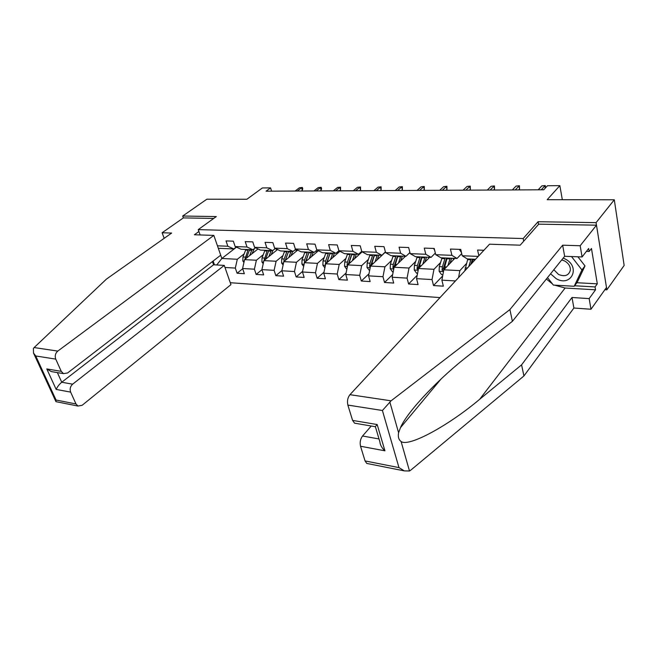 <?xml version="1.0" encoding="UTF-8"?>
<svg xmlns="http://www.w3.org/2000/svg" width="657" height="657" viewBox="0 0 657 657"><rect width="100%" height="100%" fill="white"/><g stroke="black" fill="none" stroke-linecap="round" stroke-linejoin="round"><path stroke-width="0.99" d="M604.875 289.712L606.863 289.836L624.15 265.436L614.295 199.785L596.071 222.649L538.075 221.721L523.186 238.532L523.711 241.193M230.278 282.715L440.018 297.58M606.863 289.836L596.071 222.649M523.186 238.532L198.233 229.622L216.301 216.572L182.695 216.03L183.369 217.902L213.714 218.436M182.695 216.03L206.848 199.211L246.851 199.268L262.389 187.951L270.561 187.886L266.06 191.195L543.741 189.774L547.462 185.734L559.863 185.635L547.182 199.695L614.295 199.785M200.122 234.951L198.233 229.622M483.913 250.268L477.59 250.038L478.846 255.729M455.457 280.933L441.882 280.145L443.335 286.165L433.513 285.549L442.67 275.924M224.973 267.465L235.321 268.072L237.095 273.246L244.355 273.698L242.589 268.499L254.407 269.189L256.164 274.437L263.654 274.905L261.913 269.625L274.117 270.339L275.841 275.669L283.578 276.154L281.861 270.791L294.467 271.53L296.167 276.942L304.158 277.443L302.466 271.998L315.491 272.754L317.159 278.264L325.42 278.782L323.761 273.238L337.222 274.026L338.864 279.619L347.405 280.153L345.779 274.527L359.708 275.34L361.309 281.024L370.146 281.582L368.561 275.858L382.974 276.704L384.534 282.477L393.691 283.052L392.139 277.238L407.069 278.108L408.588 283.988L418.074 284.58L416.563 278.667L432.035 279.57L433.513 285.549M214.461 264.837L213.123 261.043M217.451 245.817L227.839 246.235L226.024 240.922L233.334 241.185L235.149 246.531L247.024 247.016L245.225 241.62L252.773 241.891L254.563 247.319L266.824 247.82L265.05 242.334L272.852 242.622L274.618 248.132L287.281 248.65L285.54 243.082L293.597 243.369L295.338 248.978L308.429 249.504L306.712 243.846L315.048 244.149L316.756 249.849L330.299 250.399L328.615 244.642L337.238 244.954L338.913 250.744L352.932 251.311L351.281 245.463L360.208 245.784L361.843 251.68L376.362 252.263L374.745 246.309L384 246.646L385.593 252.641L400.63 253.249L399.062 247.188L408.654 247.541L410.206 253.643L425.793 254.275L424.274 248.108L434.22 248.461L435.722 254.678L451.901 255.335L450.431 249.052L460.754 249.422L462.208 255.754L478.214 256.402M475.561 259.269L467.283 258.915L462.208 255.754M435.722 254.678L440.937 257.79L457.034 258.472L461.707 253.586M466.404 263.621L459.851 270.627L443.82 269.813L454.775 258.382M457.034 258.472L451.901 255.335M458.57 277.583L459.851 270.627M441.882 280.145L443.82 269.813M410.206 253.643L415.536 256.706L431.058 257.363L435.336 253.068M440.592 262.513L433.973 269.304L418.509 268.516L429.678 257.306M431.058 257.363L425.793 254.275M432.035 279.57L433.973 269.304M416.563 278.667L418.509 268.516M385.593 252.641L391.03 255.663L406.01 256.296L409.919 252.51M415.684 261.437L409.024 268.031L394.101 267.268L405.451 256.271M406.01 256.296L400.63 253.249M407.069 278.108L409.024 268.031M392.139 277.238L394.101 267.268M361.843 251.68L367.378 254.653L381.84 255.269L385.404 251.927M391.646 260.394L384.936 266.799L370.523 266.069L385.445 252.091M381.84 255.269L376.362 252.263M382.974 276.704L384.936 266.799M368.561 275.858L370.523 266.069M338.913 250.744L344.539 253.676L358.5 254.275L361.744 251.327M368.421 259.375L361.67 265.617L347.75 264.902L362.147 251.836M358.5 254.275L352.932 251.311M359.708 275.34L361.67 265.617M345.779 274.527L347.75 264.902M316.756 249.849L322.456 252.731L335.957 253.306L338.905 250.719M345.976 258.39L339.201 264.467L325.741 263.777L339.932 251.278M335.957 253.306L330.299 250.399M337.222 274.026L339.201 264.467M323.761 273.238L325.741 263.777M295.338 248.978L301.111 251.82L314.161 252.378L316.986 249.964M324.271 257.429L317.471 263.358L304.454 262.693L318.448 250.703M314.161 252.378L308.429 249.504M315.491 272.754L317.471 263.358M302.466 271.998L304.454 262.693M274.618 248.132L280.449 250.941L293.088 251.483L295.814 249.208M303.271 256.493L296.447 262.283L283.849 261.642L297.654 250.12M293.088 251.483L287.281 248.65M294.467 271.53L296.447 262.283M281.861 270.791L283.849 261.642M254.563 247.319L260.459 250.087L272.688 250.613L275.324 248.477M282.945 255.589L276.104 261.248L263.9 260.624L277.525 249.537M272.688 250.613L266.824 247.82M274.117 270.339L276.104 261.248M261.913 269.625L263.9 260.624M235.149 246.531L241.086 249.266L252.937 249.767L255.483 247.755M263.252 254.711L256.394 260.238L244.576 259.638L258.029 248.946M252.937 249.767L247.024 247.016M254.407 269.189L256.394 260.238M242.589 268.499L244.576 259.638M218.313 248.289L233.802 248.954L236.265 247.048M244.166 253.857L237.308 259.269L221.844 258.472L236.487 247.147M233.802 248.954L227.839 246.235M235.321 268.072L237.308 259.269M216.711 264.968L221.844 258.472L220.711 255.203L67.597 372.962L63.515 373.644L51.246 371.558L46.787 368.93L61.273 371.361L63.515 373.644M562.326 199.712L559.863 185.635M271.587 191.171L270.561 187.886M237.095 273.246L242.679 268.754M256.164 274.437L261.938 269.69M275.841 275.669L281.919 270.553M296.167 276.942L302.598 271.374M317.159 278.264L323.983 272.187M338.864 279.619L346.091 272.992M361.309 281.024L368.979 273.78M384.534 282.477L392.672 274.536M408.588 283.988L417.22 275.258M538.075 221.721L538.568 224.341M301.284 191.015L302.31 190.234L301.563 187.746L297.251 191.039M299.428 187.762L302.36 187.459L299.428 187.762L295.108 191.047M302.36 187.459L302.77 188.838L302.31 190.234M251.935 253.783L254.333 248.666M249.652 255.598L251.927 249.726M243.944 262.472L242.835 260.985L242.959 256.994L245.882 249.471M257.445 248.675L257.749 249.167M246.416 258.176L249.619 249.627M248.174 249.57L244.856 259.416M550.566 273.797L556.249 278.716C571.237 287.479 581.034 266.865 565.176 258.998L563.18 258.102M553.835 269.731L558.573 274.478C564.88 276.958 568.814 275.529 570.366 270.175C570.498 266.372 568.601 263.309 564.683 260.985L561.727 259.917M577.897 256.797L585.001 265.913L577.273 282.223L574.202 286.271L553.366 285.081L547.511 277.599M571.5 256.55L581.93 269.937L574.202 286.271M585.001 265.913L581.93 269.937M198.899 231.502L194.39 234.771L213.829 235.395L57.783 351.093C55.352 353.294 54.671 355.971 55.746 359.116L61.273 371.361M213.829 235.395L220.719 255.203M55.746 359.116L35.741 355.971L33.515 353.039L33.4 348.465L34.139 347.561L106.483 279.061L171.641 233.054L162.107 232.759L164.184 238.319M162.107 232.759L183.369 217.902M70.644 392.114L75.99 403.956L77.961 406.042L82.109 405.312L230.944 284.637L224.259 265.395L72.631 384.181C70.266 386.423 69.609 389.067 70.644 392.114L56.182 389.42C57.323 386.809 59.171 384.411 61.742 382.234L213.574 264.787L212.433 261.568M213.574 264.787L224.259 265.395M53.702 371.977L51.246 371.558M56.674 401.805L55.87 401.476L56.05 400.023L75.99 403.956M391.079 400.819L382.407 410.502L347.865 405.073C346.97 401.099 347.66 397.641 349.943 394.685L391.079 400.819L509.914 309.57L562.655 245.201L580.172 245.743L596.482 225.179L538.724 224.16L520.204 245.176L489.539 244.199L349.943 394.685M576.887 282.724L597.303 283.849L591.472 248.502L589.165 251.483L588.664 248.486L582.086 256.953L564.642 256.287L512.394 321.314L469.188 354.977C441.052 376.338 407.365 411.142 400.507 427.633L398.585 432.733C397.838 436.782 398.668 439.722 401.099 441.529C408.966 447.384 449.322 424.997 479.692 399.267L521.584 364.857L572.001 297.498L589.173 298.607L595.538 289.819L565.102 288.021L554.639 285.154M512.394 321.314L509.914 309.57M582.086 256.953L580.172 245.743M564.642 256.287L562.655 245.201M368.175 463.702L366.778 463.431L365.054 460.927L360.537 446.251C359.683 442.432 360.348 439.024 362.549 436.01L379.015 438.958M371.238 426.015L362.549 436.01M597.303 283.849L595.061 286.928L595.538 289.819M365.054 460.927L398.98 467.612L404.31 470.888L409.492 470.995L410.781 470.141L523.925 375.96L573.889 308.026L590.98 309.25L589.173 298.607M590.98 309.25L606.485 287.454L596.482 225.179M573.889 308.026L572.001 297.498M523.925 375.96L521.584 364.857M356.02 423.428L354.558 423.174L352.587 420.406L347.865 405.073M552.496 283.964L546.378 279.02M589.165 251.483L586.414 251.385M574.588 285.762L595.061 286.928M375.352 426.598L379.91 441.972C380.239 445.126 381.914 448.066 384.936 450.809L360.537 446.251M352.587 420.406L377.184 424.545L375.237 426.697M320.123 190.916L321.142 190.128L320.411 187.598L316.132 190.941M318.21 187.615L321.183 187.311L318.21 187.615L313.923 190.949M321.183 187.311L321.585 188.707L321.142 190.128M339.538 190.817L340.54 190.013L339.817 187.45L335.579 190.842M337.55 187.467L340.564 187.155L337.55 187.467L333.304 190.85M340.564 187.155L340.54 190.013M271.177 254.702L272.975 250.374M268.91 256.55L271.185 250.547M263.211 263.744L261.905 261.979L262.036 257.93L264.943 250.284M275.915 248.765L276.811 250.12M265.592 259.244L268.803 250.448M267.309 250.383L264.007 260.542M265.51 259.318L265.674 258.842M291.035 255.647L292.693 251.467M288.784 257.528L291.059 251.393M283.11 265.067L281.582 263.005L281.713 258.891L284.621 251.122M295.453 249.512L296.471 251.105M285.384 260.361L288.604 251.294M287.06 251.22L284.161 259.014L283.791 261.921M285.212 260.509L288.177 252.395M359.535 190.719L360.529 189.898L359.822 187.294L355.626 190.735M357.482 187.311L360.537 186.999L357.482 187.311L353.285 190.752M360.537 186.999L360.529 189.898M380.157 190.612L381.134 189.783L380.444 187.138L376.305 190.629M378.038 187.155L381.126 186.834L378.038 187.155L373.882 190.645M381.126 186.834L381.134 189.783M401.419 190.505L402.388 189.659L401.714 186.974L397.625 190.522M399.226 186.99L402.363 186.662L399.226 186.99L395.136 190.538M402.363 186.662L402.388 189.659M311.533 256.632L313.2 252.337M309.299 258.538L311.574 252.272M303.649 266.446L301.9 264.073L302.039 259.885L304.93 251.984M315.992 250.818L316.764 252.148M305.817 261.519L309.045 252.165M307.443 252.091L304.561 260.008L304.306 263.391M305.562 261.741L308.93 252.452M332.705 257.643L334.38 253.241M330.496 259.589L332.771 253.175M324.887 267.884L322.883 265.165L323.03 260.911L325.905 252.879M337.172 252.239L337.714 253.232M326.931 262.734L330.151 253.06M328.508 252.994L325.642 261.043L325.543 264.73M325.264 264.065L326.619 262.882L330.118 253.06M338.741 250.859L339.406 251.746M354.591 258.702L356.266 254.177M352.407 260.681L354.681 254.111M346.83 269.386L344.572 266.299L344.728 261.979L347.578 253.807M359.042 253.783L359.354 254.374M348.76 263.991L351.98 253.996M350.271 253.922L347.422 262.11L347.052 265.182L347.52 266.036M347.052 265.182L348.382 263.974L351.856 253.988M360.759 252.231L361.112 252.781M423.371 190.39L424.323 189.536L423.666 186.802L419.642 190.407M421.104 186.826L424.274 186.489L421.104 186.826L417.064 190.423M424.274 186.489L424.323 189.536M377.225 259.794L378.9 255.146M375.065 261.815L377.34 255.072M369.604 270.676L367.008 267.473L367.164 263.079L369.998 254.76M371.336 265.305L374.539 254.957M372.782 254.883L369.957 263.211L369.579 266.34L370.269 267.333M369.579 266.34L370.893 265.108L374.342 254.949M446.037 190.275L446.974 189.405L446.333 186.629L442.375 190.292M443.68 186.654L446.9 186.309L443.68 186.654L439.714 190.308M446.9 186.309L446.974 189.405M400.639 260.936L402.322 256.14M398.52 262.989L400.786 256.074M393.173 271.957L392.566 271.924L390.217 268.68L390.381 264.213L393.182 255.754M404.556 256.238L404.86 256.854M394.701 266.685L397.887 255.951M396.064 255.877L393.264 264.352L392.894 267.539L393.83 268.623M392.894 267.539L394.192 266.282L397.6 255.943M408.753 247.927L409.065 249.151M469.443 190.152L470.363 189.265L469.747 186.448L465.862 190.169M467.012 186.473L470.272 186.128L467.012 186.473L463.111 190.185M470.272 186.128L470.363 189.265M424.89 262.118L426.565 257.174M422.796 264.221L425.063 257.109M417.597 273.287L416.62 273.238L414.238 269.937L414.419 265.387L417.195 256.772M428.348 257.248L428.791 258.201M418.903 268.13L422.065 256.986M420.176 256.903L417.4 265.535L417.031 268.779L418.246 269.896M417.031 268.779L418.304 267.498L421.679 256.969M433.916 248.453L434.885 251.196M493.645 190.029L494.54 189.126L493.949 186.26L490.138 190.045M491.116 186.284L494.425 185.939L491.116 186.284L487.297 190.062M494.425 185.939L494.54 189.126M450.004 263.358L451.688 258.25M447.951 265.494L450.217 258.185M442.908 274.667L441.545 274.593L439.131 271.242L439.319 266.611L442.054 257.84M452.977 258.3L453.576 259.63M443.976 269.641L447.105 258.053M445.142 257.971L442.416 266.758L442.038 270.06L443.574 271.111M442.038 270.06L443.286 268.754L446.62 258.029M459.925 249.397L459.752 250.021L461.477 252.575M518.669 189.898L519.547 188.986L518.981 186.071L515.26 189.914M516.049 186.095L519.408 185.734L516.049 186.095L512.32 189.93M519.408 185.734L519.547 188.986M464.737 270.93L467.825 258.932M471.808 263.309L473.065 259.162M471.028 259.072L468.769 266.586M470.782 264.418L472.473 259.137M545.285 188.107L544.875 185.874L541.253 189.783M541.844 185.898L545.244 185.529L541.844 185.898L538.206 189.799M545.244 185.529L545.491 187.877M242.885 261.059L244.248 261.125M249.373 250.243L251.672 250.342M245.628 250.079L247.919 250.177M246.703 257.174L247.615 257.224M242.959 256.994L245.25 257.109M35.741 355.971L56.05 400.023M56.182 389.42L46.787 368.93M34.139 347.561L57.783 351.093M57.373 372.601L61.742 382.234L72.631 384.181M389.831 402.002L398.585 432.733M401.099 441.529L409.492 470.995M398.98 467.612L382.407 410.502M377.184 424.545L384.936 450.809M565.102 288.021L479.692 399.267M261.954 262.053L263.564 262.135M268.557 251.064L270.93 251.171M277.229 249.775L276.597 249.75M264.697 250.9L267.062 251.007M265.896 258.119L266.914 258.168M262.036 257.93L264.393 258.045M281.639 263.079L283.512 263.178M288.357 251.927L290.805 252.025M297.071 250.604L296.159 250.563M284.366 251.754L286.805 251.853M285.705 259.088L286.846 259.145M281.713 258.891L284.161 259.014M301.957 264.147L304.117 264.262M308.79 252.805L311.328 252.912M317.561 251.459L316.354 251.409M304.676 252.625L307.197 252.74M306.162 260.09L307.419 260.147M302.039 259.885L304.561 260.008M322.94 265.247L325.404 265.371M329.913 253.717L332.524 253.832M338.716 252.345L337.197 252.28M325.658 253.536L328.262 253.643M327.285 261.125L328.681 261.19M323.03 260.911L325.642 261.043M344.629 266.381L347.422 266.52M351.733 254.661L354.443 254.776M360.578 253.265L359.658 253.224M347.339 254.473L350.025 254.588M349.13 262.192L350.657 262.266M344.728 261.979L347.422 262.11M367.066 267.555L370.195 267.711M374.301 255.63L377.102 255.754M369.751 255.433L372.535 255.557M371.722 263.301L373.398 263.383M367.164 263.079L369.957 263.211M390.274 268.762L393.765 268.951M397.649 256.641L400.548 256.764M392.943 256.435L395.826 256.558M395.095 264.442L396.927 264.533M390.381 264.213L393.264 264.352M414.296 270.019L418.189 270.224M421.827 257.684L424.824 257.815M416.957 257.47L419.938 257.601M419.297 265.625L421.293 265.724M414.419 265.387L417.4 265.535M434.351 249.011L433.784 248.987M439.188 271.325L443.491 271.546M446.867 258.768L449.979 258.899M441.824 258.546L444.912 258.677M444.37 266.857L446.546 266.964M439.319 266.611L442.416 266.758M460.886 249.98L459.777 249.939M472.835 259.885L474.904 259.975M467.595 259.663L470.798 259.802M465.131 267.875L467.472 267.982M77.961 406.042L55.985 401.673M33.515 353.039L55.87 401.476M441.134 378.917L400.507 427.633M354.558 423.174L375.254 426.697M404.31 470.888L366.778 463.431"/></g></svg>
